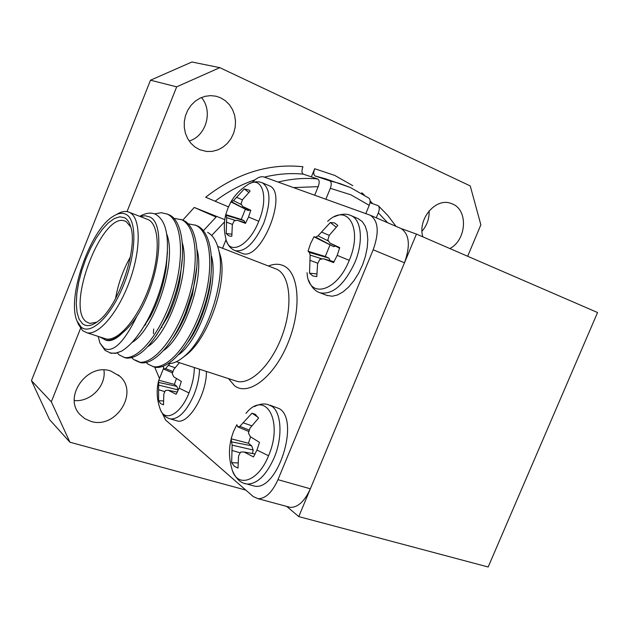 <?xml version="1.0" encoding="UTF-8"?>
<svg xmlns="http://www.w3.org/2000/svg" width="629" height="629" viewBox="0 0 629 629"><rect width="100%" height="100%" fill="white"/><g stroke="black" fill="none" stroke-linecap="round" stroke-linejoin="round"><path stroke-width="0.94" d="M201.461 97.511C213.286 111.144 206.115 136.194 189.148 141.006M199.692 149.71L206.776 151.51L212.374 151.353L217.838 149.883L222.918 147.178L227.376 143.365L231.016 138.632L233.65 133.191L235.175 127.294L235.505 121.224L234.633 115.256L232.581 109.674L229.443 104.744L225.363 100.703L220.527 97.754L216.022 96.213L210.629 95.624L205.196 96.292L199.959 98.187L195.163 101.245L191.035 105.318L187.749 110.217L185.476 115.728L184.305 121.601L184.297 127.553L185.437 133.317L187.678 138.632L190.909 143.27L194.974 147.013L199.692 149.71M429.112 210.864C429.41 218.562 427.044 225.331 422.012 231.181M449.845 248.557C466.451 240.105 468.479 210.377 452.628 204.04L450.506 203.238C435.323 197.726 417.397 219.427 422.853 236.866M103.919 370.001C106.466 385.711 90.497 402.293 74.332 400.547M90.788 421.32C115.516 429.638 139.206 392.779 119.809 376.244L110.932 371.094C87.478 362.343 62.664 396.93 79.914 414.503L84.829 418.678L90.788 421.32M329.761 180.838L339.919 183.542L350.361 187.513L369.066 198.237C370.402 199.668 370.457 202.035 369.223 205.353L350.856 194.786L330.327 188.33C331.727 184.399 331.538 181.899 329.761 180.838L315.184 176.002C313.494 174.98 313.328 172.566 314.689 168.745L334.699 175.397L352.798 185.665M286.73 506.431L298.775 516.598L488.167 566.996L597.55 312.527L416.445 234.082L400.602 228.343M298.775 516.598L416.445 234.082M376.284 217.823L378.336 212.861C379.539 209.709 379.554 207.342 378.375 205.777L369.994 202.68M369.223 205.353L365.826 213.593M330.327 188.33L325.861 199.228M314.689 195.202L318.188 186.656C319.634 182.654 319.485 180.091 317.731 178.974L303.32 174.154C290.535 172.896 277.546 173.879 264.361 177.111M182.772 220.142L194.275 207.46L216.085 217.044L203.403 230.686M228.783 206.202L228.107 206.721L205.675 197.223C236.378 173.321 268.795 163.155 302.926 166.732C301.527 170.616 301.653 173.093 303.32 174.154M245.821 490.093L69.929 442.218L49.502 419.535L31.45 380.655L150.488 80.205L191.916 62.004L219.812 67.657L470.248 185.932L480.87 224.828L467.654 256.27M31.45 380.655L51.319 401.813L80.559 328.354M127.019 211.603L176.678 86.841L150.488 80.205M194.275 207.46L224.789 219.663M311.379 176.843L314.689 168.745M364.293 194.99L361.848 192.788L361.62 193.347M219.812 67.657L176.678 86.841M51.319 401.813L69.929 442.218M231.016 201.736C234.924 195.092 240.184 189.628 246.78 185.351C261.491 173.801 269.589 195.878 258.771 221.266C248.935 246.615 228.484 256.262 225.756 238.171C223.877 230.34 223.853 222.587 225.693 214.914M248.541 217.005L245.475 223.374L237.133 220.252L234.09 220.944L232.313 224.828L231.842 236.189L230.827 236.26L228.657 235.757L226.243 233.524L226.668 217.61L225.764 214.631L227.973 208.105L230.914 201.909L233.516 200.651L244.288 188.92L249.178 190.17L250.075 191.177L242.479 199.715L241.041 203.78L242.708 206.485L250.79 210.267L248.541 217.005L258.771 221.266M194.33 367.533C194.267 375.678 192.49 384.154 188.999 392.952C180.46 414.826 164.208 422.947 159.986 408.528C156.865 399.509 156.354 390.483 158.437 381.449M179.399 362.697L173.761 369.459L172.244 373.697L173.722 376.795L181.356 381.449L179.116 388.156L176.151 394.273L168.265 390.271L165.443 390.499L163.807 394.045L163.516 404.848L160.686 403.637L158.594 400.673L158.602 389.736L158.665 380.514L163.65 368.209M245.947 413.41C265.289 389.186 283.86 420.573 268.536 455.75C258.047 482.412 236.3 488.757 231.716 468.173C229.011 458.62 228.759 449.224 230.961 439.978M256.954 450.034L253.487 456.937L244.028 451.984L240.585 452.07L238.572 455.978L238.014 468.086L234.405 466.372L231.653 462.685L232.14 445.151L231.095 438.79L233.532 431.415L236.858 424.724L237.786 426.887L239.861 426.344L251.985 413.206L255.099 414.244L258.574 418.104L250.035 428.09L248.424 433.004L250.326 436.691L259.486 442.368L256.954 450.034L268.536 455.75M327.638 221.377L327.638 221.377C347.357 202.231 363.271 228.178 349.229 260.367C336.664 292.461 308.163 299.333 307.062 272.687L307.062 272.687M337.199 255.35L333.582 262.576L323.518 258.771L319.784 259.439L317.59 263.787L316.788 276.626L312.715 275.919L309.523 273.167L310.144 255.107L309.358 252.457L308.037 251.215L310.49 243.8L313.95 236.811L315.664 237.102L318.054 235.851L330.343 222.501L334.549 222.941L337.844 225.434L329.337 235.222L327.819 239.916L329.966 243.101L339.731 247.645L337.199 255.35L349.229 260.367M81.117 327.041C90.82 335.721 111.191 316.308 123.771 284.607C136.501 253.015 137.106 219.702 125.973 214.34C122.278 212.468 117.938 213.184 112.937 216.47C89.75 230.458 66.493 298.13 77.076 321.097L81.117 327.041M116.499 214.513C120.972 211.682 124.959 210.833 128.473 211.973L129.778 212.531C140.699 217.831 141.234 248.494 129.975 280.047C118.85 311.646 99.02 335.375 87.109 332.812L82.713 330.72L78.468 324.454L77.241 321.49M82.454 323.683L79.12 319.21L77.037 312.432L76.282 303.721L76.848 293.515L78.704 282.311L81.746 270.619L85.827 258.967L90.765 247.873L96.347 237.848L102.323 229.341L108.424 222.776L114.36 218.507L119.856 216.777L124.613 217.744C127.286 219.207 129.291 222.131 130.62 226.519C138.451 248.093 118.488 306.614 98.266 321.097C91.818 326.074 86.543 326.931 82.454 323.683M130.746 226.943L126.17 221.597L124.857 221.031C102.047 211.548 65.455 307.432 86.275 321.781L89.805 323.44L96.819 322.19M115.547 298.626C118.087 283.883 123.025 270.006 130.376 256.978M218.735 250.185L220.724 256.829C227.108 282.783 209.418 335.123 187.89 353.687L181.286 358.758M168.619 363.57C173.738 363.656 179.383 360.873 185.555 355.22C207.735 335.862 226.015 279.646 218.931 251.073C216.832 241.615 213.082 235.388 207.68 232.392M153.657 328.983L153.421 333.653M139.787 216.337C145.582 213.003 150.724 212.264 155.229 214.135C166.064 219.922 169.704 236.614 166.142 264.204C162.982 283.718 156.88 302.148 147.823 319.485C139.127 335.359 130.384 345.903 121.578 351.124L115.988 353.081L110.916 353.168L105.114 350.432L99.925 343.017L104.296 348.545C113.369 352.79 124.22 342.058 136.839 316.348C159.601 280.801 166.229 222.941 149.466 216.887L145.102 215.755L140.204 216.494M103.667 338.174L106.065 338.952C118.276 341.618 138.278 318.219 149.293 286.895C160.45 255.626 159.569 225.103 148.35 219.694L129.142 212.232M187.977 223.759L195.729 225.261C210.825 232.015 214.583 268.339 202.782 304.868C190.87 342.781 168.43 369.034 153.547 366.731L147.87 364.049L146.29 362.501M195.053 224.954L197.482 225.945C212.602 232.714 216.4 269.015 204.606 305.513C192.702 343.395 170.247 369.616 155.324 367.297L152.902 366.597M121.578 351.124L115.65 353.356L109.808 352.924M154.498 213.844L161.401 212.704L167.33 214.127C181.938 220.708 185.123 257.292 173.164 294.348C161.079 332.804 138.93 359.623 124.605 357.524L119.164 354.913L117.332 352.955M166.669 213.829L169.13 214.835C181.066 219.545 186.153 246.717 179.87 275.934C176.938 290.771 172.244 305.034 165.789 318.722C152.124 345.533 139.009 358.664 126.437 358.105L124.047 357.421M173.769 218.302L181.624 219.733C196.484 226.401 199.959 262.851 188.079 299.648C176.073 337.828 153.783 364.364 139.166 362.155L133.615 359.513L131.901 357.767M180.955 219.427L183.401 220.425C197.302 226.102 201.689 259.109 192.034 293.004L185.311 313.344C172.857 344.778 153.712 364.922 140.975 362.736L135.408 360.079M99.925 343.017L98.203 336.405M241.615 253.157L242.008 253.306C260.933 262.419 289.057 192.222 269.015 185.657L268.811 185.571M175.648 420.455L177.488 420.998C188.983 424.056 206.627 394.257 206.446 371.456M251.128 485.187L254.643 486.154C277.821 490.95 300.159 420.258 279.276 408.622L269.943 405.178M326.71 295.347L332.246 296.235L337.521 294.97L343.064 291.88L348.6 287.076L353.86 280.786L358.577 273.308L362.501 265.013L365.433 256.31L367.234 247.661L367.8 239.484L367.132 232.195L365.26 226.141L362.304 221.597L358.027 218.601M162.274 413.182L165.584 419.999L253.251 496.588L258.149 498.726C265.642 498.648 272.247 492.295 277.963 479.668L310.356 488.788L404.486 262.788L373.186 249.792C379.35 232.329 378.391 220.818 370.3 215.236L264.133 177.032C260.595 175.963 256.585 177.826 252.087 182.614M277.963 479.668L373.186 249.792M226.078 239.563L222.556 248.266M329.966 243.101L339.581 248.243M336.138 227.093L330.343 222.501M321.498 232.015L329.266 235.403M318.054 235.851L328.613 241.135M315.664 237.102L333.614 246.647L335.54 246.088M313.95 236.811L333.614 246.647M329.95 245.098L325.264 256.498L308.037 251.215M309.358 252.457L328.896 258.11L325.264 256.498M310.144 255.107L322.3 258.967M330.264 260.689L328.896 258.11M309.893 260.272L317.826 263.268M309.523 273.167L316.733 273.922M323.518 258.771L334.054 261.774M258.134 417.349L251.985 413.206M243.164 422.806L251.742 425.77M239.861 426.344L249.312 430.126M237.786 426.887L248.864 431.518M250.601 436.872L248.431 443.248L231.095 438.79M231.629 441.888L251.624 445.788L248.431 443.248M232.14 445.151L253.18 450.01L251.624 445.788M231.834 450.395L240.16 452.825M252.504 453.525L253.18 450.01M231.653 462.685L237.919 462.913M244.028 451.984L255.13 453.996M163.87 367.816L164.043 369.223L165.631 368.555L169.893 363.538M168.446 365.378L175.035 367.737M165.631 368.555L172.951 371.574M164.043 369.223L172.511 372.863M176.435 378.501L174.39 384.398L158.846 380.254M158.689 382.463L176.875 386.371L174.39 384.398M158.925 385.16L177.991 389.886L176.875 386.371M158.602 389.736L164.861 391.655M177.677 391.395L177.991 389.886M158.594 400.673L163.336 400.94M168.265 390.271L177.315 392.111M242.708 206.485L250.672 210.707M248.769 192.395L244.288 188.92M236.441 197.247L242.424 199.849M233.516 200.651L241.544 204.645M231.692 201.87L248.164 210.55L249.469 210.07M230.922 201.925L248.164 210.55M245.326 209.355L241.253 219.411L225.795 214.615M226.228 215.385L244.068 220.653L241.253 219.411M226.668 217.61L235.765 220.535M244.917 222.524L244.068 220.653M226.385 222.116L232.478 224.427M226.243 233.524L231.747 234.161M237.133 220.252L245.805 222.784M141.611 330.414L141.651 329.942M136.839 316.348C132.216 323.314 127.569 328.708 122.907 332.521C116.404 338.449 110.688 340.973 105.751 340.092L99.641 336.869M400.697 228.382L401.098 228.555C409.424 234.2 410.548 245.617 404.486 262.788M310.356 488.788C304.688 501.203 298.028 507.406 290.362 507.406L287.492 506.636M144.19 325.908L145.771 324.438M122.907 332.521C116.9 338.599 111.647 341.272 107.15 340.541L105.302 339.998M166.724 233.98C177.724 261.75 153.806 330.469 131.925 342.506M182.316 242.928C190.98 271.712 168.674 334.078 147.729 346.634M197.05 249.666C205.038 278.293 183.857 337.576 163.233 350.738M139.654 332.883L150.378 316.529L147.823 319.485M211.588 256.373C218.908 284.748 198.811 341.06 178.581 354.732M167.456 251.977L166.142 268.151C163.469 285.212 158.209 301.33 150.378 316.529M182.221 259.164L179.941 279.881C177.441 292.611 173.455 304.782 167.974 316.395L155.874 336.208M196.743 267.349L192.419 294.97L186.546 312.794C182.182 323.455 177.394 332.206 172.173 339.047M211.006 275.683C210.055 296.676 199.943 326.168 188.346 341.641M192.301 334.895L192.93 334.573M350.164 187.442L325.201 178.675L315.184 176.002M387.613 222.721L378.336 212.861M318.188 186.656L293.484 187.584M224.529 221.911L211.666 235.482M370.111 200.848L372.525 203.544M278.144 182.064C291.557 178.746 304.751 177.716 317.731 178.974M255.028 179.815C240.946 184.525 227.667 191.641 215.189 201.162M163.17 366.377L163.776 367.989M159.412 378.296L154.718 367.179M261.916 182.646L262.356 182.827C270.674 188.763 271.123 202.247 263.716 223.295C254.596 243.061 245.113 252.198 235.285 250.704L234.452 250.35M199.535 369.223C199.299 377.518 197.435 386.064 193.929 394.855C186.671 411.138 178.895 419.173 170.585 418.953L168.879 418.474M188.999 392.952L179.116 388.156M254.297 406.625C259.132 404.14 263.551 403.401 267.569 404.423L271.822 406.255C281.533 412.443 282.885 437.304 274.11 457.873C266.201 475.32 257.19 484.055 247.071 484.071L243.934 483.276M350.455 215.37L351.171 215.661C361.604 219.773 363.601 242.031 354.811 262.655C344.244 284.874 332.686 294.93 320.137 292.839L319.453 292.579M234.531 380.553L237.314 381.449C251.403 384.791 272.404 363.578 282.68 334.196C293.114 304.876 290.008 275.368 276.909 269.291L217.705 246.395M268.512 265.996C274.095 263.755 279.15 263.7 283.695 265.823C299.286 272.742 301.904 309.515 287.878 343.253C274.071 377.117 248.502 396.467 234.609 385.821L228.469 378.587M119.809 376.244L118.37 375.002M396.026 226.361L387.826 215.503L378.383 205.769M249.799 183.566C254.171 181.443 258.354 181.191 262.356 182.827L269.015 185.657M334.479 216.714C340.997 213.758 346.563 213.404 351.171 215.661L358.42 218.766M125.533 221.29L124.857 221.031M220.724 256.829L218.931 251.073M187.89 353.687L185.555 355.22M176.364 361.714L234.68 380.6M106.065 338.952L87.109 332.812M153.547 366.731L155.324 367.297M110.916 353.168L111.695 353.419M124.605 357.524L126.437 358.105M139.166 362.155L140.975 362.736M226.637 241.308C228.296 245.915 231.173 249.045 235.285 250.704L242.008 253.306M159.986 408.528C161.952 414.204 165.482 417.68 170.585 418.953L177.48 420.998M232.73 471.27C236.158 479.054 240.938 483.324 247.071 484.071L254.643 486.154M308.658 280.282C311.316 287.107 315.145 291.29 320.137 292.839L327.481 295.646M255.846 414.755L255.099 414.244M370.3 215.236L401.098 228.555M258.149 498.726L290.362 507.406M107.15 340.541L105.751 340.092M166.142 268.151L166.142 264.204M179.941 279.881L179.87 275.934M167.974 316.395L165.789 318.722M192.419 294.97L192.034 293.004M186.546 312.794L185.311 313.344M176.647 332.529L176.23 332.387M161.912 327.552L161.323 327.355"/></g></svg>
